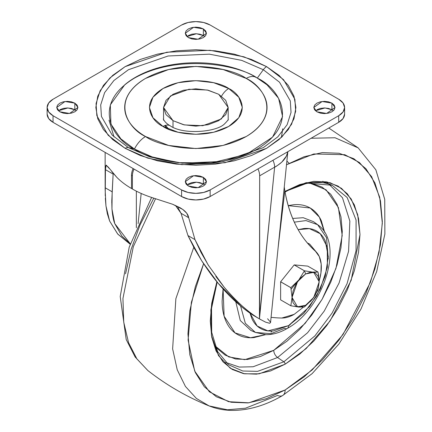 <?xml version="1.0" encoding="UTF-8"?>
<svg xmlns="http://www.w3.org/2000/svg" width="432" height="432" viewBox="0 0 432 432"><rect width="100%" height="100%" fill="white"/><g stroke="black" fill="none" stroke-linecap="round" stroke-linejoin="round"><path stroke-width="0.65" d="M305.629 305.262L297.486 306.828L292.059 297.427L297.486 281.756L305.629 273.926L304.42 270.799A22.156 12.793 120 0 0 304.403 270.81L298.825 279.952L290.855 287.663A22.156 12.793 120 0 0 290.844 287.696L292.048 297.427L290.844 305.764A22.156 12.793 120 0 0 290.855 305.78L298.852 307.087L304.403 306.99A22.156 12.793 120 0 0 304.42 306.985L305.629 305.262L310.824 301.072L315.225 295.132L318.163 288.349L319.199 281.756L318.163 276.361L315.225 272.975L310.824 272.117L305.629 273.926L300.434 278.116L296.033 284.051L293.096 290.833L292.059 297.427L293.096 302.827L296.033 306.212L300.434 307.066L305.629 305.262L304.42 306.985A22.156 12.793 120 0 0 304.43 306.974L312.428 299.23L317.979 290.12A22.156 12.793 120 0 0 317.99 290.088A22.156 12.793 -60 0 1 317.979 290.12L312.428 299.23L304.43 306.974A22.156 12.793 -60 0 1 304.42 306.985A22.156 12.793 -60 0 1 304.403 306.99L298.852 307.087L290.855 305.78L280.627 299.867A22.156 12.793 120 0 0 280.643 299.884L290.855 305.78A22.156 12.793 -60 0 1 290.844 305.764L280.627 299.867L280.627 281.799L290.844 287.696A22.156 12.793 -60 0 1 290.855 287.663L280.643 281.767A22.156 12.793 120 0 0 280.627 281.799A22.156 12.793 -60 0 1 280.643 281.767L294.192 264.913L304.403 270.81A22.156 12.793 -60 0 1 304.42 270.799A22.156 12.793 -60 0 1 304.43 270.794L294.214 264.897A22.156 12.793 120 0 0 294.203 264.902L304.42 270.799L294.203 264.902A22.156 12.793 120 0 0 294.192 264.913A22.156 12.793 -60 0 1 294.203 264.902A22.156 12.793 -60 0 1 294.214 264.897L307.768 266.107L317.979 272.003A22.156 12.793 -60 0 1 317.99 272.02A22.156 12.793 120 0 0 317.979 272.003L312.401 272.095L304.43 270.794A22.156 12.793 120 0 0 304.42 270.799L305.629 273.926L313.772 272.36L319.199 281.756L313.772 297.427L305.629 305.262M319.199 281.75L317.99 290.088L319.199 281.75L317.99 272.02L318.654 275.503M280.643 299.884A22.156 12.793 -60 0 1 280.627 299.867L280.627 281.799L290.844 287.696L292.048 297.427L290.844 305.764L280.643 299.884M304.403 270.81L298.825 279.952L290.855 287.663L280.643 281.767L294.192 264.913L304.403 270.81M316.451 272.171L312.401 272.095L304.43 270.794L294.214 264.897L307.768 266.107L317.979 272.003M164.921 125.555L166.898 128.45M281.416 137.408L282.722 128.752M315.463 251.246A38.378 22.156 -60 0 1 319.189 280.805L320.949 272.857L321.176 263.979L319.297 256.581L315.463 251.246C299.759 237.325 289.548 217.172 284.823 190.793C287.069 203.774 290.785 215.379 295.969 225.612C301.158 235.84 307.654 244.388 315.463 251.246M303.458 307.109L294.203 314.329L281.826 318.028A248.216 143.311 -60 0 1 271.874 317.401M271.08 317.309A248.216 143.311 120 0 0 281.826 318.028A38.378 22.156 -60 0 0 294.203 314.329M284.261 187.007L284.823 190.793L278.111 247.801L284.823 190.793L284.261 186.986M267.581 318.74L270.437 322.072M270.545 322.607L269.552 323.266L265.615 322.159L259.443 318.902C254.173 315.803 248.292 311.38 241.796 305.629C236.455 300.942 230.575 294.791 224.154 287.183L215.854 276.453M208.78 265.95L201.107 252.607L194.972 239.609L187.958 235.559L194.449 248.567L201.744 260.874C208.435 270.999 213.883 278.44 218.09 283.203C224.548 290.833 230.499 297.065 235.937 301.909C242.482 307.768 248.405 312.314 253.708 315.554L260.626 319.599M287.831 151.686L270.54 322.65L269.552 323.266L265.615 322.159L259.443 318.902L259.664 175.808L274.639 167.162A12.118 6.998 -120 0 0 272.948 160.277A12.118 6.998 60 0 1 274.639 167.162L259.664 315.257L259.664 175.808L274.639 167.162C282.312 162.923 286.697 157.766 287.804 151.697L286.405 156.044L281.853 162.054C277.911 165.256 275.508 166.957 274.639 167.162L259.443 318.902C249.043 313.006 237.276 302.432 224.154 287.183L208.127 264.908L194.972 239.609L188.703 217.723L186.727 213.224L182.839 209.493L172.719 204.293L151.686 197.473A89.986 51.953 180 0 1 132.403 189A89.986 51.953 0 0 0 151.686 197.473L172.719 204.293L180.133 207.749L182.839 209.493C186.3 212.053 188.255 214.796 188.703 217.723L181.019 213.289L187.958 235.559L194.972 239.609L188.703 217.723L181.019 213.289L187.958 235.559L201.744 260.874L218.09 283.203L241.348 306.59M177.984 207.716L181.019 213.289L175.435 205.405M113.168 173.329L113.13 174.091L105.446 169.657L106.121 165.197L106.558 165.267M113.13 174.091L112.163 191.803L105.149 187.753L112.163 191.803L111.969 209.056L114.739 223.571L130.291 243.848L121.889 236.072L114.739 223.571C113.492 220.514 112.568 215.676 111.969 209.056L111.791 200.848L113.13 174.091L105.446 169.657L105.629 166.39L106.121 165.197L108.243 167.081L116.829 177.347A89.986 51.953 0 0 0 131.501 188.482A89.986 51.953 180 0 1 116.829 177.347L111.845 171.736M105.327 198.196L105.959 205.907L105.143 189.599L105.446 169.657L105.23 195.761M105.959 205.907L107.347 213.775L109.625 221.017L117.623 233.923L130.162 244.226L117.833 234.171L109.625 221.017L105.959 205.907M132.403 189L131.501 188.482L132.403 189L132.403 175.808L131.501 175.284L131.501 188.482L131.501 175.284A12.118 6.998 -60 0 1 133.121 168.556A12.118 6.998 120 0 0 131.501 175.284L132.403 175.808L132.403 189M141.172 193.45L138.116 223.663L141.172 193.45M136.355 227.756L136.355 191.149L136.355 227.756M106.121 165.197L109.48 168.701M132.403 175.808A12.118 6.998 -60 0 1 134.028 169.074A12.118 6.998 120 0 0 132.403 175.808M259.664 175.808A12.118 6.998 -120 0 0 257.969 168.923A12.118 6.998 60 0 1 259.664 175.808M114.026 136.96L109.01 120.177M218.722 94.284L228.182 107.476L221.314 118.978L202.781 125.701L184.41 124.924L173.016 120.668L173.016 127.24L173.016 120.668L163.55 107.476L170.419 95.974L188.957 89.251L207.322 90.029L218.722 94.284L208.235 90.239L195.869 88.819L183.497 90.239L173.016 94.284L166.007 100.337L163.55 107.476L166.007 114.615L173.016 120.668L183.497 124.713L195.869 126.133L208.235 124.713L218.722 120.668L225.725 114.615L228.182 107.476L225.725 100.337L218.722 94.284M228.182 119.021C228.631 119.351 227.518 120.868 224.84 123.568C217.507 132.008 183.395 135.211 170.084 125.739A14.137 8.165 120 0 0 163.015 126.441C171.304 132.754 203.953 140.222 228.717 126.441C252.585 112.147 239.647 93.296 228.717 88.511A14.137 8.165 120 0 0 221.551 96.147A14.137 8.165 -60 0 1 228.717 88.511L213.646 82.696L195.869 80.654L178.087 82.696L163.015 88.511L152.944 97.211L149.407 107.476L152.944 117.742L163.015 126.441L178.087 132.257L195.869 134.298L213.646 132.257L228.717 126.441L238.788 117.742L242.325 107.476L238.788 97.211L228.717 88.511C220.428 82.199 187.78 74.731 163.015 88.511C139.153 102.805 152.086 121.657 163.015 126.441A14.137 8.165 -60 0 1 170.084 125.739C164.3 122.569 162.745 117.941 163.55 119.021M134.449 149.035L152.177 156.919L178.168 162.67L211.723 162.88L246.677 154.246L272.554 137.117L282.566 116.597L278.608 98.329L267.014 84.812L256.289 77.42C219.186 55.458 155.995 58.32 124.724 84.812L110.322 104.895L110.932 124.065L120.895 138.899L134.449 149.035L128.417 147.62A8.078 4.666 120 0 0 125.134 148.316L147.766 158.117L181.721 164.651L224.991 162.729L266.603 148.316L281.837 137.003L291.568 124.292L295.672 111.391L294.894 99.306L283.581 79.704L266.603 66.636A8.078 4.666 120 0 0 263.315 69.736L279.504 82.199L290.293 100.888L291.033 112.412L287.118 124.713L277.841 136.836L263.315 147.62L223.641 161.363L182.38 163.193L150.001 156.962L128.417 147.62L112.234 135.157L101.439 116.467L100.699 104.944L104.614 92.642L113.891 80.519L128.417 69.736L168.097 55.993L209.358 54.162L241.731 60.388L263.315 69.736L257.283 78.122C241.785 66.323 180.749 52.358 134.449 78.122C89.834 104.846 114.021 140.087 134.449 149.035C149.947 160.834 210.989 174.798 257.283 149.035C301.903 122.31 277.717 87.064 257.283 78.122L263.315 69.736L279.504 82.199L290.293 100.888L291.033 112.412L287.118 124.713L277.841 136.836L263.315 147.62L223.641 161.363L182.38 163.193L150.001 156.962L128.417 147.62L134.449 149.035A20.201 11.664 -60 0 1 145.541 136.528A20.201 11.664 120 0 0 134.449 149.035M256.268 77.409A20.201 11.664 120 0 0 246.191 78.424C262.931 85.752 282.749 114.631 246.191 136.528C208.256 157.637 158.242 146.194 145.541 136.528C138.872 132.678 133.726 128.234 130.118 123.201C126.506 118.168 124.697 112.925 124.697 107.476C124.697 102.028 126.506 96.784 130.118 91.751C133.726 86.719 138.872 82.274 145.541 78.424L168.631 69.514L195.869 66.388L223.101 69.514L246.191 78.424C252.866 82.274 258.007 86.719 261.619 91.751C265.232 96.784 267.035 102.028 267.035 107.476C267.035 112.925 265.232 118.168 261.619 123.201C258.007 128.234 252.866 132.678 246.191 136.528L223.101 145.438L195.869 148.565L168.631 145.438L145.541 136.528C128.801 129.2 108.983 100.321 145.541 78.424C183.476 57.316 233.491 68.753 246.191 78.424A20.201 11.664 -60 0 1 256.268 77.409A20.201 11.664 -60 0 1 257.283 78.122M168.939 129.341L165.483 125.377M333.342 110.776L331.911 109.744L331.911 103.145L335.016 107.476L326.678 113.454L316.91 111.807L320.355 113.13L324.41 113.6L328.471 113.13L331.911 111.807L334.206 109.82L335.016 107.476L334.206 105.133L331.911 103.145L328.471 101.817L324.41 101.353L320.355 101.817L316.91 103.145L314.615 105.133L313.805 107.476L314.615 109.82L316.91 111.807L313.805 107.476L322.142 101.493L331.911 103.145L331.911 109.744L324.972 107.957L315.479 110.776M204.8 184.988L203.364 183.956L203.364 177.363L206.469 181.688L198.137 187.672L188.368 186.019L191.808 187.348L195.869 187.812L199.924 187.348L203.364 186.019L205.664 184.032L206.469 181.688L205.664 179.345L203.364 177.363L199.924 176.035L195.869 175.57L191.808 176.035L188.368 177.363L186.068 179.345L185.263 181.688L186.068 184.032L188.368 186.019L185.263 181.688L193.601 175.711L203.364 177.363L203.364 183.956L196.43 182.174L186.932 184.988M76.259 110.776L74.822 109.744L74.822 103.145L77.927 107.476L69.59 113.454L59.827 111.807L63.266 113.13L67.322 113.6L71.383 113.13L74.822 111.807L77.117 109.82L77.927 107.476L77.117 105.133L74.822 103.145L71.383 101.817L67.322 101.353L63.266 101.817L59.827 103.145L57.526 105.133L56.716 107.476L57.526 109.82L59.827 111.807L56.716 107.476L65.054 101.493L74.822 103.145L74.822 109.744L67.883 107.957L58.39 110.776M204.8 36.558L203.364 35.532L203.364 28.933L206.469 33.264L198.137 39.242L188.368 37.589L191.808 38.918L195.869 39.382L199.924 38.918L203.364 37.589L205.664 35.602L206.469 33.264L205.664 30.92L203.364 28.933L199.924 27.605L195.869 27.14L191.808 27.605L188.368 28.933L186.068 30.92L185.263 33.264L186.068 35.602L188.368 37.589L185.263 33.264L193.601 27.281L203.364 28.933L203.364 35.532L196.43 33.745L186.932 36.558M181.586 189.934L53.039 115.722L48.659 111.937L47.126 107.476L48.659 103.016L53.039 99.23L181.586 25.018L188.136 22.486L195.869 21.6L203.596 22.486L210.152 25.018L338.693 99.23L343.073 103.016L344.612 107.476L343.073 111.937L338.693 115.722L210.152 189.934L203.596 192.461L195.869 193.352L188.136 192.461L181.586 189.934L181.586 196.533A20.201 11.664 0 0 0 210.152 196.533L210.152 189.934A20.201 11.664 180 0 1 181.586 189.934L53.039 115.722A20.201 11.664 180 0 1 47.126 107.476A20.201 11.664 180 0 1 53.039 99.23L181.586 25.018A20.201 11.664 180 0 1 210.152 25.018L338.693 99.23A20.201 11.664 180 0 1 344.612 107.476A20.201 11.664 180 0 1 338.693 115.722L210.152 189.934L210.152 196.533L338.693 122.321L338.693 115.722L338.693 122.321A20.201 11.664 0 0 0 344.612 114.075L343.073 118.535L338.693 122.321L210.152 196.533L203.596 199.06L195.869 199.951L188.136 199.06L181.586 196.533L181.586 189.934M266.603 66.636L251.446 59.454L234.149 54.119L215.384 50.83L195.869 49.723L176.353 50.83L157.583 54.119L140.292 59.454L125.134 66.636L112.693 75.389L103.448 85.374L97.756 96.206L95.834 107.476L97.756 118.741L103.448 129.578L112.693 139.563L125.134 148.316L140.292 155.498L157.583 160.834L176.353 164.122L195.869 165.229L215.384 164.122L234.149 160.834L251.446 155.498L266.603 148.316L279.045 139.563L288.284 129.578L293.981 118.741L295.904 107.476L293.981 96.206L288.284 85.374L279.045 75.389L266.603 66.636L243.967 56.835L210.011 50.301L166.741 52.223L125.134 66.636L109.895 77.949L100.165 90.661L96.061 103.561L96.838 115.641L108.157 135.248L125.134 148.316A8.078 4.666 -60 0 1 128.417 147.62L112.234 135.157L101.439 116.467L100.699 104.944L104.614 92.642L113.891 80.519L128.417 69.736L168.097 55.993L209.358 54.162L241.731 60.388L263.315 69.736A8.078 4.666 -60 0 1 266.603 66.636M47.126 114.075A20.201 11.664 0 0 0 53.039 122.321L53.039 115.722L53.039 122.321L181.586 196.533L53.039 122.321L48.659 118.535L47.126 114.075L47.126 107.476M331.911 109.744L328.471 108.416L324.41 107.951L320.355 108.416L316.91 109.744M203.364 183.956L199.924 182.628L195.869 182.164L191.808 182.628L188.368 183.956M74.822 109.744L71.383 108.416L67.322 107.951L63.266 108.416L59.827 109.744M203.364 35.532L199.924 34.204L195.869 33.734L191.808 34.204L188.368 35.532M257.396 78.073L254.702 76.756M282.641 395.528A12.118 6.998 -120 0 0 285.136 389.993A12.118 6.998 60 0 1 282.641 395.528A12.118 6.998 60 0 1 277.544 395.442L245.527 408.191L227.41 409.784L209.142 405.934C187.051 397.019 166.622 385.22 147.857 370.548L136.874 358.879L128.558 342.635L123.736 322.186L122.942 298.442L133.337 246.672L155.563 198.704L133.337 246.672L122.942 298.442L123.736 322.186L128.558 342.635L136.874 358.879L147.857 370.548L135.108 356.945L126.214 339.547L120.209 296.519L129.227 247.099L151.616 197.451M209.142 405.934L196.393 398.45L185.431 386.44L177.228 369.776L172.627 348.872L175.867 298.696L193.768 247.315L175.867 298.696L172.627 348.872L177.228 369.776L185.431 386.44L196.393 398.45L209.142 405.934C216.292 408.785 223.879 410.276 231.908 410.4C248.481 410.492 265.383 405.535 282.625 395.539L312.093 373.658L338.834 344.12L360.925 309.199L376.688 271.561L384.874 234.052L384.734 199.341L375.851 169.792L358.139 147.863L335.038 137.754L311.083 138.256L335.038 137.754L358.139 147.863L328.79 128.039M285.136 389.993L248.908 402.818L228.56 401.684L209.369 391.802L194.708 371.12L188.087 340.06L191.371 302.341L203.602 263.736L195.334 286.654L189.805 310.9L187.936 333.877L189.805 354.694L195.334 372.551L204.32 386.77L216.405 396.797L231.136 402.251L247.941 402.921L266.171 398.785L285.136 389.993L304.096 376.888L322.331 359.975L339.131 339.903L353.862 317.439L365.947 293.452L374.933 268.866L380.462 244.615L382.331 221.643L380.462 200.826L374.933 182.963L365.947 168.75L353.862 158.717L339.131 153.263L322.331 152.593L304.096 156.735L286.513 164.743L313.826 153.965L344.763 154.699L359.44 162.513L371.639 176.65L379.701 197.235L382.32 223.231L379.042 252.482L370.435 282.307L343.013 334.503L312.136 369.981L285.136 389.993M284.958 191.581L307.184 183.141L332.181 185.274L347.139 197.483L356.081 220.088L356.06 250.668L347.085 283.586L332.105 313.054L314.928 335.885L283.84 361.805A2.02 1.166 60 0 1 285.136 364.192L270.529 370.964L256.489 374.155L243.545 373.637L232.205 369.436L222.896 361.714L215.978 350.762L211.718 337.009L210.276 320.976L211.718 303.286L216.864 281.723L210.865 309.847L211.459 335.583L218.495 355.601L230.283 368.248L244.523 373.815L259.168 373.82L285.136 364.192A2.02 1.166 -120 0 0 283.84 361.805L257.569 371.363L242.773 371.018L228.56 364.743L217.577 351.551L211.691 332.294L211.523 308.486L217.172 282.101M285.017 191.905A2.02 1.166 -120 0 0 285.136 191.322L285.136 191.322A2.02 1.166 60 0 1 285.017 191.905M214.763 345.659L228.749 356.913L244.755 359.662L273.71 350.347C273.926 353.246 275.216 355.639 277.587 357.512L283.84 361.805L277.587 357.512L307.573 332.748L324.221 311.099L339.044 283.079L348.565 251.354L349.85 221.087L342.468 197.71L328.795 184.016L342.468 197.71L349.85 221.087L348.565 251.354L339.044 283.079L324.221 311.099L307.573 332.748L277.587 357.512C275.216 355.639 273.926 353.246 273.71 350.347L305.105 323.433L322.159 299.23L335.972 268.391L342.203 235.494L338.407 207.554L326.106 189.826L309.469 182.947L311.807 183.325L322.196 187.175L330.728 194.249L337.063 204.282L340.967 216.88L342.284 231.568L340.967 247.779L337.063 264.886L330.728 282.236L322.196 299.16L311.807 315.009L299.948 329.168L287.086 341.102L273.71 350.347L260.329 356.551L247.466 359.473L235.607 358.997L225.218 355.153L216.686 348.073L215.195 346.243M322.661 181.305L332.181 185.274L347.139 197.483L356.081 220.088L356.06 250.668L347.085 283.586L332.105 313.054L314.928 335.885L283.84 361.805L257.569 371.363L242.773 371.018L228.56 364.743M313.562 221.708L303.226 217.706L292.675 218.446L303.226 217.706L313.562 221.708L317.623 224.678L305.975 220.579L294.305 222.167L305.975 220.579L317.623 224.678L326.538 237.649L328.277 258.784M324.653 232.394L321.359 220.86C318.74 215.077 315.014 210.789 310.176 207.992C305.343 205.2 299.765 204.12 293.447 204.746L288.203 205.632L310.181 207.997L319.367 217.102L324.637 232.373M255.409 332.435L265.869 334.67C272.921 334.708 280.055 332.629 287.28 328.433A6.194 3.575 -120 0 0 288.56 325.636A6.194 3.575 60 0 1 287.285 328.428A6.194 3.575 60 0 1 284.569 328.331L270.896 333.709L255.409 332.435L245.327 323.271L240.57 305.948L245.327 323.271L255.409 332.435L250.808 330.404L240.278 320.533L235.769 301.757L240.278 320.533L250.808 330.404M288.56 325.636L267.867 330.874L257.148 325.998L249.998 313.124L251.84 318.503C253.854 322.963 256.727 326.268 260.453 328.423C264.184 330.572 268.483 331.409 273.348 330.923L288.56 325.636L303.772 313.362L316.667 295.963L325.285 276.102L328.309 256.792L325.285 240.97C323.266 236.515 320.393 233.21 316.667 231.055C312.941 228.906 308.642 228.069 303.772 228.55L298.139 229.651L309.371 228.62L320.225 233.712L327.294 247.066L327.375 267.219L320.431 288.776L309.614 306.515L288.56 325.636M276.053 317.785L272.808 317.504M296.19 282.906L291.157 289.197M309.695 244.123L307.471 243.092L309.695 244.123L316.316 252.061L309.695 244.123L307.363 242.968M276.075 317.785L272.716 317.493M309.263 243.88L307.357 242.957M290.272 324.61L288.56 325.814M265.583 334.665L250.484 337.748L235.04 332.899L224.132 316.219L223.09 288.97M223.079 288.959L222.129 300.942C222.129 308.837 223.441 315.679 226.055 321.462C228.674 327.251 232.4 331.538 237.238 334.33C242.071 337.122 247.649 338.207 253.967 337.581L265.61 334.665M277.587 357.512L253.152 366.752L239.344 367.07L225.779 362.443L239.344 367.07L253.152 366.752L277.587 357.512M285.136 364.192L306.094 348.635L330.048 320.976L351.184 280.303L359.991 234.544L357.685 214.596L351.184 198.952L341.534 188.363L330.048 182.682L306.094 182.682L285.136 191.322L299.738 184.55L313.778 181.364L326.722 181.877L338.062 186.079L347.371 193.806L354.289 204.752L358.549 218.511L359.991 234.544L358.549 252.234L354.289 270.907L347.371 289.845L338.062 308.318L326.722 325.62L313.778 341.075L299.738 354.105L285.136 364.192M271.004 332.197L272.079 331.02M153.787 198.148L140.044 224.959L131.063 249.545L125.534 273.791M111.775 202.77L111.775 202.252M105.143 152.399L105.143 189.281M228.182 107.476L228.182 120.177M163.55 107.476L163.55 120.177M344.612 107.476L344.612 114.075M289.1 163.328L286.886 161.05M322.715 181.305L325.539 182.401M287.28 328.433C322.931 309.247 345.427 243.524 317.623 224.678M284.715 192.245C302.967 182.023 318.789 179.701 332.181 185.274"/></g></svg>
